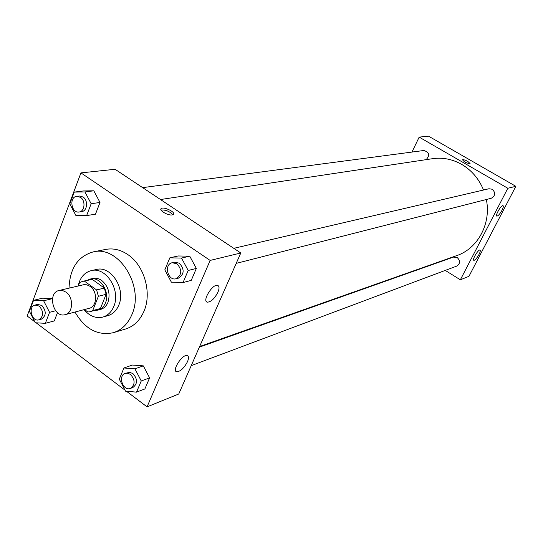 <?xml version="1.0" encoding="UTF-8"?>
<svg xmlns="http://www.w3.org/2000/svg" width="543" height="543" viewBox="0 0 543 543"><rect width="100%" height="100%" fill="white"/><g stroke="black" fill="none" stroke-linecap="round" stroke-linejoin="round"><path stroke-width="0.81" d="M65.995 292.134C73.848 297.354 73.196 313.06 65.106 314.655C53.343 318.341 46.963 292.758 59.078 290.485L62.574 290.512L65.995 292.134M59.078 290.485L83.812 284.688L86.771 284.797L90.138 286.371C97.862 291.428 97.17 306.72 89.195 308.295L65.106 314.655M104.317 288.055L106.089 294.333L100.421 308.505L92.697 310.576L98.385 296.281L96.6 289.948L104.317 288.055L92.181 279.312L82.577 281.349L79.57 282.625L78.26 285.978M84.498 309.537L87.857 312.008L90.145 311.689L92.697 310.576M96.6 289.948L84.389 281.111L82.577 281.349M106.089 294.333L98.385 296.281M92.181 279.312L84.389 281.111M100.421 308.505L90.145 311.689M94.869 310.42L98.018 310.107C101.371 309.13 103.842 306.761 105.417 303.014C110.338 292.141 100.15 276.122 90.267 279.041L87.348 280.242M90.267 279.041L92.839 278.45C95.887 277.799 98.874 278.491 101.792 280.527C108.478 286.392 110.528 293.661 107.955 302.349C106.38 306.089 103.91 308.444 100.564 309.422L98.018 310.107M84.056 309.653C89.609 316.182 95.86 318.66 102.803 317.085C107.752 315.598 111.403 312.089 113.752 306.551C121.15 290.335 105.98 266.389 91.217 270.631C84.341 272.505 79.991 277.629 78.158 285.998M102.803 317.085L107.84 315.68C112.774 314.2 116.412 310.711 118.761 305.207C126.139 289.08 111.043 265.283 96.321 269.504L91.217 270.631M74.995 312.042C84.932 329.078 97.706 335.968 113.317 332.696C121.639 330.035 127.822 324.028 131.861 314.682C144.859 286.67 118.781 245.029 93.165 251.918C77.846 256.364 69.803 268.439 69.036 288.143M93.165 251.918L105.722 249.413C113.304 248.002 120.722 249.76 127.992 254.694C144.343 265.554 152.094 292.894 143.99 311.214C139.972 320.438 133.829 326.37 125.576 329.01L113.317 332.696M126.471 391.259L147.065 406.863L210.141 260.423L80.941 172.891L27.15 315.992L34.779 321.775M36.15 322.813L124.985 390.132M183.059 282.543L191.245 280.392L196.349 268.439L189.745 256.174L178.131 255.963L169.83 257.844L164.814 269.878L171.384 282.177L183.059 282.543L188.183 270.468L181.525 258.068L169.83 257.844M136.51 392.141L144.872 388.951L149.603 377.86L143.325 365.867L132.397 365.045L123.933 367.984L119.284 379.143L125.528 391.17L136.51 392.141L141.261 380.955L134.929 368.826L123.933 367.984M42.585 298.175L52.515 298.589L42.585 298.175L33.557 300.333L29.431 311.309L35.281 322.766L45.347 323.329L49.562 312.313L43.63 300.774L33.557 300.333M54.286 320.933L57.483 312.646L54.286 320.933L45.347 323.329M86.629 215.578L95.473 214.2L100 202.464L93.824 190.803L83.208 190.966L74.262 192.1L69.823 203.91L75.959 215.598L86.629 215.578L91.17 203.727L84.939 191.944L74.262 192.1M210.141 260.423L240.78 252.99L178.742 394.014L147.065 406.863M240.78 252.99L115.089 169.28L80.941 172.891M172.307 214.913C168.337 215.822 158.773 210.46 161.115 208.655C163.253 206.15 176.088 212.198 173.4 214.444L172.307 214.913M172.81 214.79C169.64 211.336 165.71 209.741 161.013 210.005M187.511 361.652C184.077 368.113 180.473 371.493 176.706 371.806C171.398 370.964 182.475 353.832 187.22 355.543C188.821 356.174 188.923 358.21 187.511 361.652M217.919 292.222C214.526 298.698 210.983 302.017 207.283 302.179C201.813 301.175 212.713 283.48 217.641 285.38C219.379 286.134 219.474 288.414 217.919 292.222M160.511 199.525L432.588 158.685C442.694 157.26 452.4 159.16 461.706 164.393C471.657 170.292 478.933 178.83 483.535 190.016M486.331 199.512C491.429 223.438 477.792 248.633 456.758 255.597L199.641 346.515M426.153 159.656C430.117 155.25 429.337 152.196 423.805 150.499L142.646 187.634M199.362 347.14L453.48 257.097L457.192 257.538C460.437 260.749 460.308 263.593 456.812 266.07L191.224 365.636M233.789 248.334L488.978 188.747L492.27 189.249C495.759 192.799 495.44 195.799 491.293 198.243L236.212 263.382M507.834 188.265L460.355 279.801L468.969 276.306L515.85 186.324L507.834 188.265L419.169 137.121L411.981 152.06M434.224 263.559L434.59 263.789M445.246 270.407L460.355 279.801M474.283 260.267L473.842 260.307C471.86 259.988 478.302 249.237 479.978 250.079C480.589 250.479 480.263 251.925 479.021 254.423C477.304 257.531 475.722 259.473 474.283 260.267M502.675 205.661L503.022 205.654C503.653 206.102 503.307 207.65 501.983 210.311C499.879 214.03 498.175 215.971 496.865 216.128C495.026 215.856 500.456 206.041 502.675 205.661M515.85 186.324L428.481 136.137L419.169 137.121M470.075 163.538L467.801 161.434L470.048 163.586C466.709 163.26 464.197 161.99 462.514 159.791C463.362 159.459 465.127 160.009 467.801 161.434C465.127 160.009 463.362 159.459 462.507 159.791L462.48 159.839M76.726 196.335L79.305 195.996L83.031 196.973C88.38 200.265 87.369 211.132 81.688 211.614L79.122 212.001C71.323 213.548 68.791 197.021 76.726 196.335L80.459 197.319C85.821 200.618 84.81 211.519 79.122 212.001M95.473 214.2L100 202.464L91.17 203.727M100 202.464L93.824 190.803L84.939 191.944M93.824 190.803L83.208 190.966M35.023 305.064L37.63 304.426L41.859 305.444C46.494 311.153 46.331 315.727 41.356 319.169L38.763 319.847C31.698 322.067 27.761 306.476 35.023 305.064L39.259 306.089C43.908 311.811 43.739 316.399 38.763 319.847M55.644 310.752L49.562 312.313M52.515 298.616L43.63 300.774M172.165 262.731L174.554 262.167L179.366 263.192C184.654 269.314 184.349 274.29 178.464 278.131L176.081 278.742C167.787 281.247 163.647 264.326 172.165 262.731L176.984 263.755C182.278 269.898 181.98 274.894 176.081 278.742M191.245 280.392L196.349 268.439L188.183 270.468M196.349 268.439L189.745 256.174L181.525 258.068M189.745 256.174L178.131 255.963M125.195 373.414L129.512 372.281L132.926 373.577C137.725 379.116 137.718 383.758 132.899 387.498L130.476 388.408C123.105 391.564 117.546 375.736 125.195 373.414L127.849 373.238L130.496 374.453C135.302 380.005 135.295 384.661 130.476 388.408M144.872 388.951L149.603 377.86L141.261 380.955M149.603 377.86L143.325 365.867L134.929 368.826M143.325 365.867L132.397 365.045M161.115 208.655L160.83 209.347M176.706 371.806L175.756 371.113M207.283 302.179L206.367 301.535"/></g></svg>
